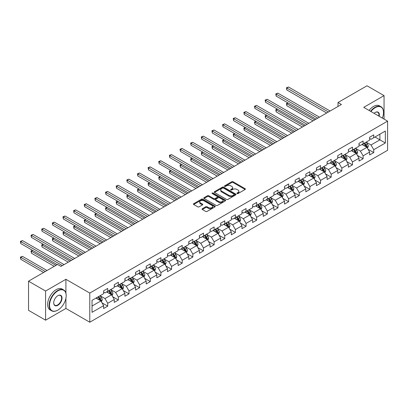 <?xml version="1.0" encoding="UTF-8"?>
<svg xmlns="http://www.w3.org/2000/svg" width="408" height="408" viewBox="0 0 408 408"><rect width="100%" height="100%" fill="white"/><g stroke="black" fill="none" stroke-linecap="round" stroke-linejoin="round"><path stroke-width="0.61" d="M237.074 193.576A0.663 0.383 0 0 0 238.012 193.576L245.126 189.47A0.949 0.546 0 0 0 245.402 189.083A0.949 0.546 0 0 0 245.126 188.695L233.075 181.739A0.949 0.546 0 0 0 231.734 181.739L224.619 185.844A0.663 0.383 0 0 0 224.425 186.114A0.663 0.383 0 0 0 224.619 186.385A0.663 0.383 0 0 0 225.558 186.385L226.481 185.854A3.029 1.749 0 0 1 230.765 185.854L231.769 186.436A3.029 1.749 0 0 1 232.657 187.67A3.029 1.749 0 0 1 231.769 188.909L230.846 189.44A0.663 0.383 0 0 0 230.653 189.71A0.663 0.383 0 0 0 230.846 189.98A0.663 0.383 0 0 0 231.785 189.98L232.708 189.45A3.029 1.749 0 0 1 236.992 189.45L237.997 190.026A3.029 1.749 0 0 1 238.884 191.265A3.029 1.749 0 0 1 237.997 192.505L237.074 193.035A0.663 0.383 0 0 0 236.88 193.305A0.663 0.383 0 0 0 237.074 193.576L237.074 193.035M202.343 208.718A0.949 0.546 0 0 0 202.067 209.105A0.949 0.546 0 0 0 202.343 209.493L205.724 211.446A0.949 0.546 0 0 0 207.06 211.446L214.965 206.881A0.949 0.546 0 0 0 215.24 206.494A0.949 0.546 0 0 0 214.965 206.111L202.909 199.15A0.949 0.546 0 0 0 201.572 199.15L193.673 203.714A0.949 0.546 0 0 0 193.392 204.097A0.949 0.546 0 0 0 193.673 204.484L197.758 206.846A0.949 0.546 0 0 0 199.094 206.846L202.475 204.893A0.949 0.546 0 0 0 202.756 204.505A0.949 0.546 0 0 0 202.475 204.117L200.45 202.949A2.535 1.464 0 0 1 199.711 201.914A2.535 1.464 0 0 1 201.272 200.563A2.535 1.464 0 0 1 204.031 200.879L211.966 205.464A2.535 1.464 0 0 1 212.711 206.494A2.535 1.464 0 0 1 211.145 207.845A2.535 1.464 0 0 1 208.386 207.529L207.06 206.764A0.949 0.546 0 0 0 205.724 206.764L202.343 208.718L202.343 209.493M65.912 279.296L45.584 291.031L28.529 281.189L28.529 310.33L45.584 320.178L65.912 308.443L89.786 322.223L89.786 293.082L65.912 279.296L65.912 293.133M384.055 119.09L384.055 95.62L363.727 107.355L387.6 121.14L89.786 293.082M384.055 95.62L367.001 85.777L338.008 102.51L338.008 106.452M28.529 281.189L57.523 264.45L60.93 266.419L341.42 104.484L338.008 102.51M226.547 199.42A0.949 0.546 0 0 0 227.883 199.42L235.788 194.861A0.949 0.546 0 0 0 236.064 194.473A0.949 0.546 0 0 0 235.788 194.086L223.732 187.129A0.949 0.546 0 0 0 222.396 187.129L214.496 191.689A0.949 0.546 0 0 0 214.215 192.076A0.949 0.546 0 0 0 214.496 192.464L226.547 199.42M212.451 193.718A0.663 0.383 0 0 1 213.124 193.81L213.124 193.025L225.374 200.099A0.949 0.546 0 0 1 225.649 200.486A0.949 0.546 0 0 1 225.374 200.874L217.474 205.433A0.949 0.546 0 0 1 216.133 205.433L204.082 198.477L204.082 197.701A0.949 0.546 0 0 0 203.806 198.089A0.949 0.546 0 0 0 204.082 198.477M204.082 197.701L207.463 195.748A0.949 0.546 0 0 1 208.804 195.748L213.69 198.574A0.949 0.546 0 0 0 215.031 198.574L217.275 197.278A0.949 0.546 0 0 0 217.551 196.891A0.949 0.546 0 0 0 217.275 196.503L212.186 193.565A0.663 0.383 0 0 1 211.992 193.295A0.663 0.383 0 0 1 212.4 192.943A0.663 0.383 0 0 1 213.124 193.025M89.786 322.223L387.6 150.282L387.6 121.14M102.031 302.869L107.727 306.158L107.727 303.282L114.276 299.503L114.276 302.374L118.366 300.013L118.366 297.136L124.914 293.357L124.914 296.233L129.01 293.872L129.01 290.996L135.558 287.217L135.558 290.088L139.648 287.727L139.648 284.85L146.197 281.071L146.197 283.948L150.292 281.581L150.292 278.71L156.84 274.926L156.84 277.802L160.93 275.441L160.93 272.564L167.479 268.785L167.479 271.657L171.574 269.295L171.574 266.419L178.123 262.64L178.123 265.516L182.213 263.15L182.213 260.279L188.761 256.494L188.761 259.371L192.856 257.009L192.856 254.133L199.405 250.354L199.405 253.225L203.495 250.864L203.495 247.988L210.044 244.208L210.044 247.085L214.139 244.724L214.139 241.847L220.687 238.068L220.687 240.939L224.777 238.578L224.777 235.702L231.326 231.923L231.326 234.799L235.416 232.433L235.416 229.561L241.964 225.777L241.964 228.653L246.06 226.292L246.06 223.416L252.608 219.637L252.608 222.508L256.698 220.147L256.698 217.27L263.247 213.491L263.247 216.368L267.342 214.001L267.342 211.13L273.89 207.346L273.89 210.222L277.981 207.861L277.981 204.984L284.529 201.205L284.529 204.076L288.624 201.715L288.624 198.839L295.173 195.06L295.173 197.936L299.263 195.575L299.263 192.698L305.811 188.919L305.811 191.791L309.907 189.429L309.907 186.553L316.455 182.774L316.455 185.65L320.545 183.284L320.545 180.412L327.094 176.628L327.094 179.505L331.189 177.143L331.189 174.267L337.737 170.488L337.737 173.359L341.827 170.998L341.827 168.121L348.376 164.342L348.376 167.219L352.471 164.852L352.471 161.981L359.02 158.197L359.02 161.073L363.11 158.712L363.11 155.836L369.658 152.056L369.658 154.928L373.754 152.566L373.754 149.69L385.351 142.999L385.351 131.024L379.894 134.176L379.894 139.847L385.351 142.999M107.727 306.158L103.632 308.519L103.632 305.643L92.035 312.339L92.035 300.37L103.632 293.673L103.632 290.797L107.727 288.436L107.727 291.312L114.276 287.528L114.276 284.656L118.366 282.29L118.366 285.166L124.914 281.387L124.914 278.511L129.01 276.15L129.01 279.021L135.558 275.242L135.558 272.365L139.648 270.004L139.648 272.881L146.197 269.096L146.197 266.225L150.292 263.859L150.292 266.735L156.84 262.956L156.84 260.08L160.93 257.718L160.93 260.59L167.479 256.81L167.479 253.934L171.574 251.573L171.574 254.449L178.123 250.665L178.123 247.794L182.213 245.427L182.213 248.304L188.761 244.525L188.761 241.648L192.856 239.287L192.856 242.163L199.405 238.379L199.405 235.508L203.495 233.141L203.495 236.018L210.044 232.239L210.044 229.362L214.139 227.001L214.139 229.872L220.687 226.093L220.687 223.217L224.777 220.856L224.777 223.732L231.326 219.948L231.326 217.076L235.416 214.71L235.416 217.586L241.964 213.807L241.964 210.931L246.06 208.57L246.06 211.441L252.608 207.662L252.608 204.785L256.698 202.424L256.698 205.3L263.247 201.521L263.247 198.645L267.342 196.279L267.342 199.155L273.89 195.376L273.89 192.499L277.981 190.138L277.981 193.015L284.529 189.23L284.529 186.359L288.624 183.993L288.624 186.869L295.173 183.09L295.173 180.214L299.263 177.852L299.263 180.724L305.811 176.945L305.811 174.068L309.907 171.707L309.907 174.583L316.455 170.799L316.455 167.928L320.545 165.561L320.545 168.438L327.094 164.659L327.094 161.782L331.189 159.421L331.189 162.292L337.737 158.513L337.737 155.637L341.827 153.275L341.827 156.152L348.376 152.373L348.376 149.496L352.471 147.13L352.471 150.006L359.02 146.227L359.02 143.351L363.11 140.989L363.11 143.866L369.658 140.082L369.658 137.21L373.754 134.844L373.754 137.72L385.351 131.024M106.636 291.939L111.547 294.775L104.999 298.554L100.088 295.718M103.632 292.097L104.999 292.883L107.727 291.312M104.999 298.554L107.727 303.282M111.547 294.775L114.276 299.503M117.275 285.794L122.186 288.629L115.637 292.414L110.726 289.578M114.276 285.952L115.637 286.742L118.366 285.166M115.637 292.414L118.366 297.136M122.186 288.629L124.914 293.357M127.918 279.653L132.829 282.489L126.281 286.268L121.37 283.433M124.914 279.811L126.281 280.597L129.01 279.021M126.281 286.268L129.01 290.996M132.829 282.489L135.558 287.217M138.557 273.508L143.468 276.344L136.92 280.128L132.008 277.292M135.558 273.666L136.92 274.457L139.648 272.881M136.92 280.128L139.648 284.85M143.468 276.344L146.197 281.071M149.201 267.368L154.112 270.203L147.563 273.982L142.652 271.147M146.197 267.526L147.563 268.311L150.292 266.735M147.563 273.982L150.292 278.71M154.112 270.203L156.84 274.926M159.839 261.222L164.75 264.058L158.202 267.837L153.291 265.001M156.84 261.38L158.202 262.166L160.93 260.59M158.202 267.837L160.93 272.564M164.75 264.058L167.479 268.785M170.483 255.076L175.394 257.912L168.846 261.696L163.934 258.861M167.479 255.235L168.846 256.025L171.574 254.449M168.846 261.696L171.574 266.419M175.394 257.912L178.123 262.64M181.121 248.936L186.033 251.772L179.484 255.551L174.573 252.715M178.123 249.094L179.484 249.88L182.213 248.304M179.484 255.551L182.213 260.279M186.033 251.772L188.761 256.494M191.765 242.791L196.676 245.626L190.128 249.405L185.217 246.57M188.761 242.949L190.128 243.734L192.856 242.163M190.128 249.405L192.856 254.133M196.676 245.626L199.405 250.354M202.404 236.645L207.315 239.481L200.767 243.265L195.855 240.429M199.405 236.803L200.767 237.594L203.495 236.018M200.767 243.265L203.495 247.988M207.315 239.481L210.044 244.208M213.042 230.505L217.959 233.34L211.41 237.119L206.499 234.284M210.044 230.663L211.41 231.448L214.139 229.872M211.41 237.119L214.139 241.847M217.959 233.34L220.687 238.068M223.686 224.359L228.597 227.195L222.049 230.979L217.138 228.143M220.687 224.517L222.049 225.308L224.777 223.732M222.049 230.979L224.777 235.702M228.597 227.195L231.326 231.923M234.325 218.219L239.236 221.054L232.693 224.834L227.776 221.998M231.326 218.377L232.693 219.162L235.416 217.586M232.693 224.834L235.416 229.561M239.236 221.054L241.964 225.777M244.968 212.073L249.88 214.909L243.331 218.688L238.42 215.852M241.964 212.231L243.331 213.017L246.06 211.441M243.331 218.688L246.06 223.416M249.88 214.909L252.608 219.637M255.607 205.928L260.518 208.763L253.97 212.548L249.059 209.712M252.608 206.086L253.97 206.876L256.698 205.3M253.97 212.548L256.698 217.27M260.518 208.763L263.247 213.491M266.251 199.787L271.162 202.623L264.614 206.402L259.702 203.566M263.247 199.946L264.614 200.731L267.342 199.155M264.614 206.402L267.342 211.13M271.162 202.623L273.89 207.346M276.889 193.642L281.8 196.477L275.252 200.257L270.341 197.421M273.89 193.8L275.252 194.585L277.981 193.015M275.252 200.257L277.981 204.984M281.8 196.477L284.529 201.205M287.533 187.496L292.444 190.332L285.896 194.116L280.985 191.281M284.529 187.654L285.896 188.445L288.624 186.869M285.896 194.116L288.624 198.839M292.444 190.332L295.173 195.06M298.171 181.356L303.083 184.192L296.534 187.971L291.623 185.135M295.173 181.514L296.534 182.299L299.263 180.724M296.534 187.971L299.263 192.698M303.083 184.192L305.811 188.919M308.815 175.21L313.726 178.046L307.178 181.83L302.267 178.995M305.811 175.369L307.178 176.159L309.907 174.583M307.178 181.83L309.907 186.553M313.726 178.046L316.455 182.774M319.454 169.07L324.365 171.906L317.817 175.685L312.905 172.849M316.455 169.228L317.817 170.014L320.545 168.438M317.817 175.685L320.545 180.412M324.365 171.906L327.094 176.628M330.098 162.925L335.009 165.76L328.46 169.539L323.549 166.704M327.094 163.083L328.46 163.868L331.189 162.292M328.46 169.539L331.189 174.267M335.009 165.76L337.737 170.488M340.736 156.779L345.647 159.615L339.099 163.399L334.188 160.563M337.737 156.937L339.099 157.728L341.827 156.152M339.099 163.399L341.827 168.121M345.647 159.615L348.376 164.342M351.38 150.639L356.291 153.474L349.743 157.253L344.831 154.418M348.376 150.797L349.743 151.582L352.471 150.006M349.743 157.253L352.471 161.981M356.291 153.474L359.02 158.197M362.018 144.493L366.93 147.329L360.381 151.108L355.47 148.272M359.02 144.651L360.381 145.437L363.11 143.866M360.381 151.108L363.11 155.836M366.93 147.329L369.658 152.056M374.983 137.011L379.894 139.847L371.025 144.968L366.114 142.132M369.658 138.506L371.025 139.296L373.754 137.72M371.025 144.968L373.754 149.69M45.584 291.031L45.584 320.178M92.035 306.041L100.903 300.92L95.992 298.085M100.903 300.92L103.632 305.643M368.057 149.277L373.754 152.566M357.418 155.423L363.11 158.712M346.775 161.568L352.471 164.852M336.136 167.708L341.827 170.998M325.492 173.854L331.189 177.143M314.854 179.999L320.545 183.284M304.21 186.14L309.907 189.429M293.571 192.285L299.263 195.575M282.928 198.426L288.624 201.715M272.289 204.571L277.981 207.861M261.645 210.717L267.342 214.001M251.007 216.857L256.698 220.147M240.363 223.003L246.06 226.292M229.724 229.143L235.416 232.433M219.081 235.289L224.777 238.578M208.442 241.434L214.139 244.724M197.798 247.574L203.495 250.864M187.16 253.72L192.856 257.009M176.516 259.865L182.213 263.15M165.877 266.006L171.574 269.295M155.234 272.151L160.93 275.441M144.595 278.292L150.292 281.581M133.951 284.437L139.648 287.727M123.313 290.583L129.01 293.872M112.669 296.723L118.366 300.013M65.912 308.443L65.912 298.279M237.339 193.667L237.997 193.29A3.029 1.749 0 0 0 238.884 192.051L238.884 191.265M232.657 187.67L232.657 188.46A3.029 1.749 0 0 1 231.769 189.695L231.112 190.072M245.111 189.475L233.075 182.524A0.949 0.546 0 0 0 231.734 182.524L224.885 186.476M235.773 194.866L223.732 187.915A0.949 0.546 0 0 0 222.396 187.915L214.506 192.469L214.496 191.689M234.11 194.744A0.663 0.383 0 0 0 234.304 194.473A0.663 0.383 0 0 0 234.11 194.203L223.533 188.093A0.663 0.383 0 0 0 222.595 188.093L221.626 188.654A3.029 1.749 0 0 0 220.738 189.893A3.029 1.749 0 0 0 221.626 191.128L228.857 195.304A3.029 1.749 0 0 0 233.141 195.304L234.11 194.744L234.11 195.534A0.663 0.383 0 0 0 234.304 195.264L234.304 194.473M220.738 189.893L220.738 190.679A3.029 1.749 0 0 0 221.626 191.918L221.626 191.128M234.11 195.534L233.141 196.095A3.029 1.749 0 0 1 228.857 196.095L221.626 191.918M204.097 198.482L207.463 196.539L207.463 195.748M217.551 196.891L217.551 197.676A0.949 0.546 0 0 1 217.275 198.064L215.031 199.359A0.949 0.546 0 0 1 213.69 199.359L208.804 196.539A0.949 0.546 0 0 0 207.463 196.539M213.124 193.81L225.364 200.879M218.764 201.501A2.535 1.464 0 0 0 221.524 201.817A2.535 1.464 0 0 0 223.084 200.466A2.535 1.464 0 0 0 222.345 199.43L219.55 197.819A0.949 0.546 0 0 0 218.209 197.819L215.97 199.114A0.949 0.546 0 0 0 215.689 199.497A0.949 0.546 0 0 0 215.97 199.884L218.764 201.501L218.764 202.286A2.535 1.464 0 0 0 221.524 202.603A2.535 1.464 0 0 0 223.084 201.251L223.084 200.466M215.689 199.497L215.689 200.287A0.949 0.546 0 0 0 215.97 200.675L215.97 199.884M218.764 202.286L215.97 200.675M212.711 206.494L212.711 207.284A2.535 1.464 0 0 1 211.145 208.636A2.535 1.464 0 0 1 208.386 208.32L207.06 207.555A0.949 0.546 0 0 0 205.724 207.555L202.353 209.498M199.711 201.914L199.711 202.705A2.535 1.464 0 0 0 200.45 203.735L200.45 202.949M202.475 204.117L202.475 204.893L200.45 203.735M214.95 206.892L202.909 199.94A0.949 0.546 0 0 0 201.572 199.94L193.683 204.495L193.673 203.714M367.47 148.262L368.281 146.217A2.555 1.474 -120 0 0 367.465 144.044L366.058 142.162M363.605 145.406L362.646 144.131M288.099 103L286.804 103.744L286.804 105.713L313.043 120.865M366.537 147.099L366.904 146.329A2.555 1.474 -120 0 0 366.17 144.789L364.762 142.912M364.12 143.279L365.685 145.365A1.3 0.75 60 0 1 365.92 145.763L366.904 146.329M363.946 143.381L365.354 145.263A2.555 1.474 60 0 1 366.083 146.798M286.804 105.713L286.426 103.53L314.752 119.881M286.426 103.53L287.951 102.913M328.394 112.001L286.804 87.99L288.507 87.006L330.098 111.017M326.686 112.991L286.804 89.964L286.804 87.99L286.426 87.776L288.507 87.006M286.804 89.964L286.426 87.776M382.327 118.096A11.771 6.793 120 0 0 383.51 112.475A11.771 6.793 120 0 0 375.187 107.671A11.771 6.793 120 0 0 370.913 111.506M370.556 111.302A12.056 6.962 -60 0 1 374.983 107.319A12.056 6.962 -60 0 1 381.011 106.718A12.056 6.962 -60 0 1 383.51 112.241A12.056 6.962 -60 0 1 383.505 112.358M374.049 113.317A5.885 3.397 -60 0 1 375.187 112.475L375.187 112.475A5.885 3.397 -60 0 1 379.19 116.285M369.056 110.435A12.056 6.962 -60 0 1 373.478 106.452A12.056 6.962 -60 0 1 379.511 105.856L381.011 106.718M378.818 116.071A5.595 3.228 120 0 0 377.777 112.317A5.595 3.228 120 0 0 375.08 112.537M57.655 310.213L57.865 310.095A11.771 6.793 120 0 0 66.183 295.683A11.771 6.793 120 0 0 57.865 290.879A11.771 6.793 120 0 0 49.541 305.291A11.771 6.793 120 0 0 57.865 310.095L57.655 310.213A12.056 6.962 -60 0 1 51.627 310.809A12.056 6.962 -60 0 1 49.781 301.15A12.056 6.962 -60 0 1 57.655 290.522A12.056 6.962 -60 0 1 63.689 289.925A12.056 6.962 -60 0 1 66.183 295.443A12.056 6.962 -60 0 1 66.183 295.565M57.865 305.291A5.885 3.397 -60 0 1 53.703 302.889A5.885 3.397 -60 0 1 57.865 295.683L57.865 295.683A5.885 3.397 -60 0 1 62.021 298.085A5.885 3.397 -60 0 1 57.865 305.291M53.703 302.767A5.595 3.228 120 0 0 54.861 305.215A5.595 3.228 120 0 0 57.655 304.934A5.595 3.228 120 0 0 61.312 300.007A5.595 3.228 120 0 0 60.455 295.525A5.595 3.228 120 0 0 57.758 295.744M51.627 310.809L50.128 309.942A12.056 6.962 -60 0 1 48.282 300.283A12.056 6.962 -60 0 1 56.156 289.655A12.056 6.962 -60 0 1 62.184 289.058L63.689 289.925M356.832 154.408L357.643 152.363A2.555 1.474 -120 0 0 356.827 150.185L355.419 148.308M352.961 151.552L352.007 150.277M277.46 109.14L276.16 109.89L276.16 111.858L302.405 127.01M355.893 153.245L356.26 152.47A2.555 1.474 -120 0 0 355.531 150.934L354.124 149.053M353.481 149.425L355.042 151.511A1.3 0.75 60 0 1 355.281 151.904L356.26 152.47M353.303 149.527L354.71 151.409A2.555 1.474 60 0 1 355.445 152.944M276.16 111.858L275.788 109.67L304.108 126.026M275.788 109.67L277.307 109.053M346.188 160.548L346.999 158.508A2.555 1.474 -120 0 0 346.183 156.33L344.775 154.448M342.322 157.697L341.363 156.417M266.817 115.286L265.521 116.03L265.521 118.004L291.761 133.151M345.255 159.39L345.622 158.615A2.555 1.474 -120 0 0 344.887 157.075L343.48 155.198M342.837 155.565L344.403 157.651A1.3 0.75 60 0 1 344.638 158.049L345.622 158.615M342.664 155.672L344.072 157.549A2.555 1.474 60 0 1 344.801 159.089M265.521 118.004L265.144 115.816L293.469 132.166M265.144 115.816L266.669 115.199M317.75 118.147L276.16 94.136L277.868 93.151L319.454 117.162M316.047 119.131L276.16 96.104L276.16 94.136L275.788 93.922L277.868 93.151M276.16 96.104L275.788 93.922M307.112 124.292L265.521 100.281L267.225 99.297L308.815 123.308M305.403 125.276L265.521 102.25L265.521 100.281L265.144 100.062L267.225 99.297M265.521 102.25L265.144 100.062M335.549 166.694L336.36 164.648A2.555 1.474 -120 0 0 335.544 162.471L334.137 160.594M331.679 163.838L330.725 162.562M256.178 121.426L254.878 122.176L254.878 124.144L281.122 139.296M334.611 165.531L334.978 164.761A2.555 1.474 -120 0 0 334.249 163.22L332.841 161.344M332.199 161.711L333.759 163.797A1.3 0.75 60 0 1 333.999 164.189L334.978 164.761M332.02 161.813L333.428 163.695A2.555 1.474 60 0 1 334.162 165.23M254.878 124.144L254.505 121.961L282.826 138.312M254.505 121.961L256.025 121.339M324.906 172.839L325.717 170.794A2.555 1.474 -120 0 0 324.901 168.616L323.493 166.734M321.04 169.983L320.081 168.708M245.534 127.571L244.239 128.321L244.239 130.29L270.478 145.437M323.972 171.676L324.34 170.901A2.555 1.474 -120 0 0 323.605 169.366L322.198 167.484M321.555 167.856L323.121 169.942A1.3 0.75 60 0 1 323.355 170.335L324.34 170.901M321.382 167.958L322.789 169.835A2.555 1.474 60 0 1 323.519 171.375M244.239 130.29L243.862 128.102L272.187 144.452M243.862 128.102L245.386 127.485M314.267 178.979L315.078 176.934A2.555 1.474 -120 0 0 314.262 174.762L312.854 172.88M310.396 176.129L309.442 174.848M234.896 133.717L233.595 134.462L233.595 136.43L259.84 151.582M313.329 177.817L313.696 177.046A2.555 1.474 -120 0 0 312.967 175.506L311.559 173.63M310.916 173.997L312.477 176.083A1.3 0.75 60 0 1 312.717 176.48L313.696 177.046M310.738 174.104L312.145 175.981A2.555 1.474 60 0 1 312.88 177.516M233.595 136.43L233.223 134.247L261.543 150.598M233.223 134.247L234.743 133.63M296.468 130.433L254.878 106.422L256.586 105.437L298.171 129.448M294.765 131.417L254.878 108.39L254.878 106.422L254.505 106.207L256.586 105.437M254.878 108.39L254.505 106.207M285.83 136.578L244.239 112.567L245.942 111.583L287.533 135.594M284.121 137.562L244.239 114.536L244.239 112.567L243.862 112.348L245.942 111.583M244.239 114.536L243.862 112.348M275.186 142.724L233.595 118.713L235.304 117.723L276.889 141.739M273.482 143.708L233.595 120.681L233.595 118.713L233.223 118.493L235.304 117.723M233.595 120.681L233.223 118.493M264.547 148.864L222.957 124.853L224.66 123.869L266.251 147.88M262.839 149.848L222.957 126.822L222.957 124.853L222.579 124.639L224.66 123.869M222.957 126.822L222.579 124.639M253.904 155.009L212.313 130.999L214.022 130.014L255.607 154.025M252.2 155.994L212.313 132.967L212.313 130.999L211.941 130.779L214.022 130.014M212.313 132.967L211.941 130.779M243.265 161.15L201.674 137.139L203.378 136.155L244.968 160.166M241.556 162.139L201.674 139.113L201.674 137.139L201.297 136.925L203.378 136.155M201.674 139.113L201.297 136.925M232.621 167.295L191.031 143.285L192.739 142.3L234.325 166.311M230.918 168.28L191.031 145.253L191.031 143.285L190.658 143.07L192.739 142.3M191.031 145.253L190.658 143.07M221.983 173.441L180.392 149.43L182.096 148.446L223.686 172.457M220.274 174.425L180.392 151.399L180.392 149.43L180.015 149.211L182.096 148.446M180.392 151.399L180.015 149.211M211.339 179.581L169.748 155.57L171.457 154.586L213.047 178.597M209.636 180.566L169.748 157.539L169.748 155.57L169.376 155.356L171.457 154.586M169.748 157.539L169.376 155.356M200.7 185.727L159.11 161.716L160.813 160.732L202.404 184.742M198.992 186.711L159.11 163.684L159.11 161.716L158.732 161.497L160.813 160.732M159.11 163.684L158.732 161.497M190.057 191.872L148.466 167.861L150.175 166.872L191.765 190.888M188.353 192.856L148.466 169.83L148.466 167.861L148.094 167.642L150.175 166.872M148.466 169.83L148.094 167.642M179.418 198.013L137.828 174.002L139.531 173.018L181.121 197.028M177.709 198.997L137.828 175.97L137.828 174.002L137.45 173.788L139.531 173.018M137.828 175.97L137.45 173.788M168.774 204.158L127.184 180.147L128.892 179.163L170.483 203.174M167.071 205.142L127.184 182.116L127.184 180.147L126.812 179.928L128.892 179.163M127.184 182.116L126.812 179.928M158.136 210.299L116.545 186.288L118.249 185.303L159.839 209.314M156.427 211.288L116.545 188.261L116.545 186.288L116.168 186.074L118.249 185.303M116.545 188.261L116.168 186.074M147.492 216.444L105.901 192.433L107.61 191.449L149.201 215.46M145.789 217.428L105.901 194.402L105.901 192.433L105.529 192.219L107.61 191.449M105.901 194.402L105.529 192.219M136.853 222.589L95.263 198.579L96.966 197.594L138.557 221.605M135.145 223.574L95.263 200.547L95.263 198.579L94.886 198.359L96.966 197.594M95.263 200.547L94.886 198.359M126.21 228.73L84.624 204.719L86.328 203.735L127.918 227.746M124.506 229.714L84.624 206.688L84.624 204.719L84.247 204.505L86.328 203.735M84.624 206.688L84.247 204.505M115.571 234.875L73.981 210.865L75.684 209.88L117.275 233.891M113.863 235.86L73.981 212.833L73.981 210.865L73.603 210.645L75.684 209.88M73.981 212.833L73.603 210.645M104.927 241.021L63.342 217.01L65.045 216.021L106.636 240.037M103.224 242.005L63.342 218.979L63.342 217.01L62.965 216.791L65.045 216.021M63.342 218.979L62.965 216.791M303.623 185.125L304.434 183.08A2.555 1.474 -120 0 0 303.618 180.902L302.211 179.025M299.758 182.269L298.799 180.994M224.252 139.857L222.957 140.607L222.957 142.576L249.196 157.728M302.69 183.962L303.057 183.187A2.555 1.474 -120 0 0 302.323 181.652L300.915 179.77M300.278 180.142L301.838 182.228A1.3 0.75 60 0 1 302.073 182.621L303.057 183.187M300.099 180.244L301.507 182.126A2.555 1.474 60 0 1 302.236 183.661M222.957 142.576L222.579 140.393L250.905 156.743M222.579 140.393L224.104 139.771M292.985 191.27L293.796 189.225A2.555 1.474 -120 0 0 292.98 187.048L291.572 185.166M289.114 188.414L288.16 187.134M213.614 146.003L212.313 146.752L212.313 148.721L238.558 163.868M292.046 190.108L292.414 189.332A2.555 1.474 -120 0 0 291.684 187.797L290.277 185.915M289.634 186.288L291.195 188.369A1.3 0.75 60 0 1 291.434 188.766L292.414 189.332M289.456 186.39L290.863 188.266A2.555 1.474 60 0 1 291.598 189.807M212.313 148.721L211.941 146.533L240.261 162.884M211.941 146.533L213.46 145.916M282.341 197.411L283.152 195.366A2.555 1.474 -120 0 0 282.336 193.193L280.928 191.311M278.475 194.555L277.517 193.28M202.97 152.148L201.674 152.893L201.674 154.861L227.914 170.014M281.408 196.248L281.775 195.478A2.555 1.474 -120 0 0 281.041 193.938L279.633 192.061M278.995 192.428L280.556 194.514A1.3 0.75 60 0 1 280.791 194.912L281.775 195.478M278.817 192.53L280.225 194.412A2.555 1.474 60 0 1 280.954 195.947M201.674 154.861L201.297 152.679L229.622 169.029M201.297 152.679L202.822 152.062M271.702 203.556L272.513 201.511A2.555 1.474 -120 0 0 271.697 199.334L270.29 197.457M267.832 200.7L266.878 199.425M192.331 158.289L191.031 159.038L191.031 161.007L217.275 176.159M270.764 202.394L271.131 201.618A2.555 1.474 -120 0 0 270.402 200.083L268.994 198.201M268.352 198.574L269.912 200.66A1.3 0.75 60 0 1 270.152 201.052L271.131 201.618M268.173 198.676L269.581 200.558A2.555 1.474 60 0 1 270.315 202.093M191.031 161.007L190.658 158.819L218.979 175.175M190.658 158.819L192.178 158.202M261.059 209.697L261.87 207.657A2.555 1.474 -120 0 0 261.054 205.479L259.646 203.597M257.193 206.846L256.234 205.566M181.688 164.434L180.392 165.179L180.392 167.153L206.632 182.299M260.125 208.539L260.493 207.764A2.555 1.474 -120 0 0 259.758 206.224L258.351 204.347M257.713 204.714L259.274 206.8A1.3 0.75 60 0 1 259.508 207.198L260.493 207.764M257.535 204.821L258.942 206.698A2.555 1.474 60 0 1 259.672 208.238M180.392 167.153L180.015 164.965L208.34 181.315M180.015 164.965L181.54 164.347M250.42 215.842L251.231 213.797A2.555 1.474 -120 0 0 250.415 211.619L249.007 209.743M246.554 212.986L245.596 211.711M171.049 170.575L169.748 171.324L169.748 173.293L195.993 188.445M249.482 214.679L249.849 213.909A2.555 1.474 -120 0 0 249.12 212.369L247.712 210.492M247.07 210.859L248.63 212.945A1.3 0.75 60 0 1 248.87 213.338L249.849 213.909M246.891 210.962L248.299 212.843A2.555 1.474 60 0 1 249.033 214.379M169.748 173.293L169.376 171.11L197.696 187.461M169.376 171.11L170.896 170.488M239.776 221.988L240.587 219.943A2.555 1.474 -120 0 0 239.771 217.765L238.364 215.883M235.911 219.132L234.957 217.857M160.405 176.72L159.11 177.47L159.11 179.438L185.349 194.585M238.843 220.825L239.21 220.05A2.555 1.474 -120 0 0 238.476 218.515L237.068 216.633M236.431 217.005L237.992 219.091A1.3 0.75 60 0 1 238.226 219.484L239.21 220.05M236.252 217.107L237.66 218.984A2.555 1.474 60 0 1 238.389 220.524M159.11 179.438L158.732 177.251L187.058 193.601M158.732 177.251L160.257 176.633M229.138 228.128L229.949 226.083A2.555 1.474 -120 0 0 229.133 223.91L227.725 222.029M225.272 225.277L224.313 223.997M149.767 182.866L148.466 183.61L148.466 185.579L174.711 200.731M228.2 226.965L228.567 226.195A2.555 1.474 -120 0 0 227.837 224.655L226.43 222.778M225.787 223.145L227.348 225.231A1.3 0.75 60 0 1 227.588 225.629L228.567 226.195M225.609 223.252L227.016 225.129A2.555 1.474 60 0 1 227.751 226.664M148.466 185.579L148.094 183.396L176.414 199.747M148.094 183.396L149.614 182.779M218.494 234.274L219.305 232.229A2.555 1.474 -120 0 0 218.489 230.051L217.082 228.174M214.628 231.418L213.675 230.143M139.123 189.006L137.828 189.756L137.828 191.724L164.067 206.876M217.561 233.111L217.928 232.336A2.555 1.474 -120 0 0 217.194 230.8L215.786 228.919M215.149 229.291L216.709 231.377A1.3 0.75 60 0 1 216.944 231.769L217.928 232.336M214.97 229.393L216.378 231.275A2.555 1.474 60 0 1 217.107 232.81M137.828 191.724L137.45 189.541L165.776 205.892M137.45 189.541L138.975 188.919M207.856 240.419L208.666 238.374A2.555 1.474 -120 0 0 207.851 236.196L206.443 234.314M203.99 237.563L203.031 236.283M128.484 195.151L127.184 195.901L127.184 197.87L153.428 213.017M206.917 239.256L207.284 238.481A2.555 1.474 -120 0 0 206.555 236.946L205.148 235.064M204.505 235.436L206.066 237.517A1.3 0.75 60 0 1 206.305 237.915L207.284 238.481M204.326 235.538L205.734 237.415A2.555 1.474 60 0 1 206.468 238.955M127.184 197.87L126.812 195.682L155.132 212.032M126.812 195.682L128.331 195.065M197.212 246.559L198.023 244.514A2.555 1.474 -120 0 0 197.207 242.342L195.799 240.46M193.346 243.704L192.392 242.429M117.841 201.297L116.545 202.042L116.545 204.01L142.785 219.162M196.279 245.397L196.646 244.627A2.555 1.474 -120 0 0 195.911 243.086L194.504 241.21M193.866 241.577L195.427 243.663A1.3 0.75 60 0 1 195.661 244.061L196.646 244.627M193.688 241.679L195.095 243.561A2.555 1.474 60 0 1 195.825 245.096M116.545 204.01L116.168 201.827L144.493 218.178M116.168 201.827L117.693 201.21M186.573 252.705L187.384 250.66A2.555 1.474 -120 0 0 186.568 248.482L185.161 246.605M182.708 249.849L181.749 248.574M107.202 207.437L105.901 208.187L105.901 210.156L132.146 225.308M185.635 251.542L186.002 250.767A2.555 1.474 -120 0 0 185.273 249.232L183.865 247.35M183.223 247.722L184.783 249.808A1.3 0.75 60 0 1 185.023 250.201L186.002 250.767M183.044 247.824L184.452 249.706A2.555 1.474 60 0 1 185.186 251.241M105.901 210.156L105.529 207.968L133.85 224.324M105.529 207.968L107.049 207.351M175.93 258.845L176.74 256.805A2.555 1.474 -120 0 0 175.924 254.628L174.517 252.746M172.064 255.994L171.11 254.714M96.558 213.583L95.263 214.328L95.263 216.301L121.502 231.448M174.996 257.688L175.364 256.913A2.555 1.474 -120 0 0 174.629 255.372L173.221 253.496M172.584 253.863L174.145 255.949A1.3 0.75 60 0 1 174.379 256.346L175.364 256.913M172.406 253.97L173.813 255.847A2.555 1.474 60 0 1 174.542 257.387M95.263 216.301L94.886 214.113L123.211 230.464M94.886 214.113L96.41 213.496M165.291 264.991L166.102 262.946A2.555 1.474 -120 0 0 165.286 260.768L163.878 258.891M161.425 262.135L160.466 260.86M85.92 219.723L84.624 220.473L84.624 222.442L110.864 237.594M164.353 263.828L164.72 263.058A2.555 1.474 -120 0 0 163.99 261.518L162.583 259.641M161.94 260.008L163.501 262.094A1.3 0.75 60 0 1 163.741 262.487L164.72 263.058M161.762 260.11L163.169 261.992A2.555 1.474 60 0 1 163.904 263.527M84.624 222.442L84.247 220.259L112.567 236.609M84.247 220.259L85.767 219.637M154.647 271.136L155.458 269.091A2.555 1.474 -120 0 0 154.642 266.914L153.235 265.032M150.781 268.28L149.828 267.005M75.276 225.869L73.981 226.619L73.981 228.587L100.22 243.734M153.714 269.974L154.081 269.198A2.555 1.474 -120 0 0 153.347 267.663L151.939 265.781M151.302 266.154L152.862 268.24A1.3 0.75 60 0 1 153.097 268.632L154.081 269.198M151.123 266.256L152.531 268.132A2.555 1.474 60 0 1 153.26 269.673M73.981 228.587L73.603 226.399L101.929 242.75M73.603 226.399L75.128 225.782M144.009 277.277L144.82 275.232A2.555 1.474 -120 0 0 144.004 273.059L142.596 271.177M140.143 274.426L139.184 273.146M64.637 232.014L63.342 232.759L63.342 234.727L89.582 249.88M143.07 276.114L143.438 275.344A2.555 1.474 -120 0 0 142.708 273.804L141.301 271.927M140.658 272.294L142.219 274.38A1.3 0.75 60 0 1 142.458 274.778L143.438 275.344M140.48 272.396L141.887 274.278A2.555 1.474 60 0 1 142.621 275.813M63.342 234.727L62.965 232.545L91.285 248.895M62.965 232.545L64.484 231.928M133.365 283.422L134.176 281.377A2.555 1.474 -120 0 0 133.36 279.2L131.952 277.323M129.499 280.566L128.546 279.291M53.994 238.155L52.698 238.904L52.698 240.873L78.938 256.025M132.432 282.26L132.799 281.484A2.555 1.474 -120 0 0 132.065 279.949L130.657 278.067M130.019 278.44L131.58 280.525A1.3 0.75 60 0 1 131.815 280.918L132.799 281.484M129.841 278.542L131.249 280.423A2.555 1.474 60 0 1 131.978 281.959M52.698 240.873L52.321 238.69L80.646 255.041M52.321 238.69L53.846 238.068M122.726 289.568L123.537 287.523A2.555 1.474 -120 0 0 122.721 285.345L121.314 283.463M118.861 286.712L117.902 285.432M43.355 244.3L42.06 245.05L42.06 247.019L68.299 262.166M121.793 288.405L122.155 287.63A2.555 1.474 -120 0 0 121.426 286.095L120.018 284.213M119.376 284.585L120.936 286.666A1.3 0.75 60 0 1 121.176 287.064L122.155 287.63M119.197 284.687L120.605 286.564A2.555 1.474 60 0 1 121.339 288.104M42.06 247.019L41.682 244.831L70.003 261.181M41.682 244.831L43.202 244.214M112.083 295.708L112.894 293.663A2.555 1.474 -120 0 0 112.078 291.485L110.67 289.609M108.217 292.852L107.263 291.577M32.711 250.441L31.416 251.19L31.416 253.159L54.249 266.342M111.149 294.545L111.517 293.775A2.555 1.474 -120 0 0 110.782 292.235L109.375 290.358M108.737 290.725L110.298 292.811A1.3 0.75 60 0 1 110.532 293.209L111.517 293.775M108.559 290.827L109.966 292.709A2.555 1.474 60 0 1 110.696 294.245M31.416 253.159L31.039 250.976L55.952 265.358M31.039 250.976L32.564 250.359M101.444 301.854L102.255 299.809A2.555 1.474 -120 0 0 101.439 297.631L100.031 295.754M97.578 298.998L96.62 297.723M47.017 270.514L22.481 256.351L20.777 257.336L20.777 259.304L43.605 272.483M100.511 300.691L100.873 299.916A2.555 1.474 -120 0 0 100.144 298.381L98.736 296.499M98.093 296.871L99.654 298.957A1.3 0.75 60 0 1 99.894 299.35L100.873 299.916M97.915 296.973L99.323 298.855A2.555 1.474 60 0 1 100.057 300.39M20.777 259.304L20.4 257.116L45.308 271.499M20.4 257.116L22.481 256.351M94.289 247.161L52.698 223.151L54.402 222.166L95.992 246.177M92.58 248.146L52.698 225.119L52.698 223.151L52.321 222.936L54.402 222.166M52.698 225.119L52.321 222.936M83.645 253.307L42.06 229.296L43.763 228.312L85.354 252.322M81.942 254.291L42.06 231.265L42.06 229.296L41.682 229.077L43.763 228.312M42.06 231.265L41.682 229.077M73.007 259.447L31.416 235.436L33.119 234.452L74.71 258.463M71.298 260.437L31.416 237.41L31.416 235.436L31.039 235.222L33.119 234.452M31.416 237.41L31.039 235.222M62.363 265.593L20.777 241.582L22.481 240.598L64.071 264.608M57.248 264.608L20.777 243.55L20.777 241.582L20.4 241.368L22.481 240.598M20.777 243.55L20.4 241.368M237.997 193.29L237.997 192.505M230.846 189.98L230.846 189.44M231.769 189.695L231.769 188.909M224.619 186.385L224.619 185.844M231.734 182.524L231.734 181.739M233.075 182.524L233.075 181.739M245.126 189.47L245.126 188.695M222.396 187.915L222.396 187.129M223.732 187.915L223.732 187.129M235.788 194.861L235.788 194.086M228.857 196.095L228.857 195.304M233.141 196.095L233.141 195.304M208.804 196.539L208.804 195.748M213.69 199.359L213.69 198.574M215.031 199.359L215.031 198.574M217.275 198.064L217.275 197.278M225.374 200.874L225.374 200.099M205.724 207.555L205.724 206.764M207.06 207.555L207.06 206.764M208.386 208.32L208.386 207.529M201.572 199.94L201.572 199.15M202.909 199.94L202.909 199.15M214.965 206.881L214.965 206.111M366.68 147.186L368.266 146.268M366.17 144.789L367.465 144.044M364.354 145.84L365.354 145.263M356.036 153.326L357.622 152.414M355.531 150.934L356.827 150.185M353.71 151.985L354.71 151.409M345.397 159.472L346.984 158.554M344.887 157.075L346.183 156.33M343.072 158.126L344.072 157.549M334.754 165.612L336.34 164.699M334.249 163.22L335.544 162.471M332.428 164.271L333.428 163.695M324.115 171.758L325.701 170.845M323.605 169.366L324.901 168.616M321.79 170.416L322.789 169.835M313.471 177.903L315.058 176.985M312.967 175.506L314.262 174.762M311.146 176.557L312.145 175.981M302.833 184.044L304.419 183.131M302.323 181.652L303.618 180.902M300.507 182.702L301.507 182.126M292.189 190.189L293.775 189.271M291.684 187.797L292.98 187.048M289.864 188.843L290.863 188.266M281.551 196.335L283.137 195.417M281.041 193.938L282.336 193.193M279.225 194.988L280.225 194.412M270.907 202.475L272.493 201.562M270.402 200.083L271.697 199.334M268.581 201.134L269.581 200.558M260.268 208.621L261.854 207.703M259.758 206.224L261.054 205.479M257.943 207.274L258.942 206.698M249.63 214.761L251.211 213.848M249.12 212.369L250.415 211.619M247.299 213.42L248.299 212.843M238.986 220.906L240.572 219.994M238.476 218.515L239.771 217.765M236.66 219.565L237.66 218.984M228.347 227.052L229.928 226.134M227.837 224.655L229.133 223.91M226.017 225.706L227.016 225.129M217.704 233.192L219.29 232.279M217.194 230.8L218.489 230.051M215.378 231.851L216.378 231.275M207.065 239.338L208.651 238.42M206.555 236.946L207.851 236.196M204.734 237.992L205.734 237.415M196.421 245.483L198.007 244.565M195.911 243.086L197.207 242.342M194.096 244.137L195.095 243.561M185.783 251.624L187.369 250.711M185.273 249.232L186.568 248.482M183.452 250.282L184.452 249.706M175.139 257.769L176.725 256.851M174.629 255.372L175.924 254.628M172.814 256.423L173.813 255.847M164.501 263.91L166.087 262.997M163.99 261.518L165.286 260.768M162.17 262.568L163.169 261.992M153.857 270.055L155.443 269.142M153.347 267.663L154.642 266.914M151.531 268.714L152.531 268.132M143.218 276.201L144.804 275.283M142.708 273.804L144.004 273.059M140.887 274.854L141.887 274.278M132.575 282.341L134.161 281.428M132.065 279.949L133.36 279.2M130.249 281L131.249 280.423M121.936 288.487L123.522 287.569M121.426 286.095L122.721 285.345M119.605 287.14L120.605 286.564M111.292 294.632L112.878 293.714M110.782 292.235L112.078 291.485M108.967 293.286L109.966 292.709M100.654 300.772L102.24 299.86M100.144 298.381L101.439 297.631M98.323 299.431L99.323 298.855"/></g></svg>
